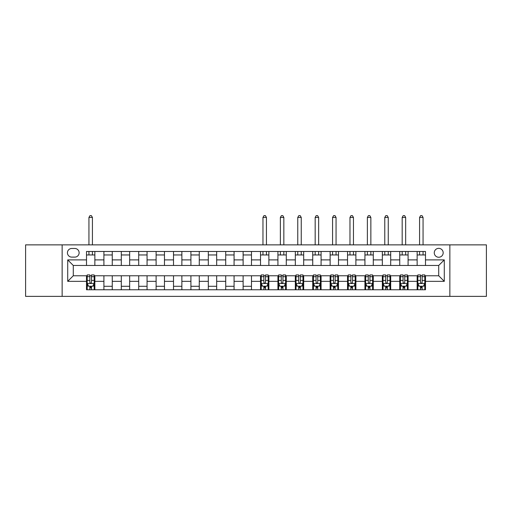 <?xml version="1.0" encoding="UTF-8"?>
<svg xmlns="http://www.w3.org/2000/svg" width="512" height="512" viewBox="0 0 512 512"><rect width="100%" height="100%" fill="white"/><g stroke="black" fill="none" stroke-linecap="round" stroke-linejoin="round"><path stroke-width="0.77" d="M438.72 248.346A4.454 4.454 0 0 0 434.266 252.8A4.454 4.454 0 0 0 438.72 257.254A4.454 4.454 0 0 0 443.174 252.8A4.454 4.454 0 0 0 438.72 248.346M449.856 296.371L486.4 296.371L486.4 244.864L449.856 244.864L449.856 296.371L62.144 296.371L62.144 244.864L25.6 244.864L25.6 296.371L62.144 296.371M71.75 257.114L74.81 257.114A4.314 4.314 0 0 0 79.13 252.8A4.314 4.314 0 0 0 74.81 248.48L71.75 248.48A4.314 4.314 0 0 0 67.437 252.8A4.314 4.314 0 0 0 71.75 257.114M449.856 244.864L62.144 244.864M86.509 281.338L67.712 281.338L67.712 259.898L86.509 259.898L86.509 265.466L73.28 265.466L73.28 275.77L86.509 275.77L86.509 289.76L425.491 289.76L425.491 275.77L438.72 275.77L438.72 265.466L425.491 265.466L425.491 259.898L444.288 259.898L444.288 281.338L425.491 281.338M425.491 259.898L425.491 251.475L86.509 251.475L86.509 259.898M417.139 251.475L417.139 265.466L425.491 265.466M417.139 265.466L86.509 265.466M86.509 275.77L87.2 275.77M89.85 275.77L91.52 275.77M94.163 275.77L94.861 275.77L94.861 289.76M261.222 275.77L94.861 275.77M263.866 275.77L265.536 275.77M268.179 275.77L268.877 275.77L268.877 289.76M278.624 275.77L268.877 275.77M281.267 275.77L282.938 275.77M285.581 275.77L286.278 275.77L286.278 289.76M296.026 275.77L286.278 275.77M298.669 275.77L300.339 275.77M302.982 275.77L303.68 275.77L303.68 289.76M313.427 275.77L303.68 275.77M316.07 275.77L317.741 275.77M320.384 275.77L321.082 275.77L321.082 289.76M330.829 275.77L321.082 275.77M333.472 275.77L335.142 275.77M337.786 275.77L338.483 275.77L338.483 289.76M348.23 275.77L338.483 275.77M350.874 275.77L352.544 275.77M355.187 275.77L355.885 275.77L355.885 289.76M365.632 275.77L355.885 275.77M368.275 275.77L369.946 275.77M372.595 275.77L373.286 275.77L373.286 289.76M383.034 275.77L373.286 275.77M385.677 275.77L387.347 275.77M389.997 275.77L390.688 275.77L390.688 289.76M400.435 275.77L390.688 275.77M403.078 275.77L404.749 275.77M407.398 275.77L408.09 275.77L408.09 289.76M417.837 275.77L408.09 275.77M420.48 275.77L422.15 275.77M424.8 275.77L425.491 275.77M94.861 251.475L94.861 265.466M86.509 254.957L94.861 254.957M86.509 286.278L87.2 286.278M89.85 286.278L91.52 286.278M94.163 286.278L94.861 286.278M103.91 275.77L103.91 289.76M103.91 251.475L103.91 265.466M112.262 251.475L112.262 265.466M103.91 254.957L112.262 254.957M112.262 275.77L112.262 289.76M103.91 286.278L112.262 286.278M121.312 275.77L121.312 289.76M129.664 275.77L129.664 289.76M121.312 286.278L129.664 286.278M121.312 251.475L121.312 265.466M129.664 251.475L129.664 265.466M121.312 254.957L129.664 254.957M138.714 275.77L138.714 289.76M147.066 275.77L147.066 289.76M138.714 286.278L147.066 286.278M138.714 251.475L138.714 265.466M147.066 251.475L147.066 265.466M138.714 254.957L147.066 254.957M156.115 275.77L156.115 289.76M164.467 275.77L164.467 289.76M156.115 286.278L164.467 286.278M156.115 251.475L156.115 265.466M164.467 251.475L164.467 265.466M156.115 254.957L164.467 254.957M173.517 275.77L173.517 289.76M181.869 275.77L181.869 289.76M173.517 286.278L181.869 286.278M173.517 251.475L173.517 265.466M181.869 251.475L181.869 265.466M173.517 254.957L181.869 254.957M190.918 275.77L190.918 289.76M199.27 275.77L199.27 289.76M190.918 286.278L199.27 286.278M190.918 251.475L190.918 265.466M199.27 251.475L199.27 265.466M190.918 254.957L199.27 254.957M208.32 275.77L208.32 289.76M216.672 275.77L216.672 289.76M208.32 286.278L216.672 286.278M208.32 251.475L208.32 265.466M216.672 251.475L216.672 265.466M208.32 254.957L216.672 254.957M225.722 275.77L225.722 289.76M234.074 275.77L234.074 289.76M225.722 286.278L234.074 286.278M225.722 251.475L225.722 265.466M234.074 251.475L234.074 265.466M225.722 254.957L234.074 254.957M243.123 275.77L243.123 289.76M251.475 275.77L251.475 289.76M243.123 286.278L251.475 286.278M243.123 251.475L243.123 265.466M251.475 251.475L251.475 265.466M243.123 254.957L251.475 254.957M260.525 275.77L260.525 289.76M260.525 286.278L261.222 286.278M263.866 286.278L265.536 286.278M268.179 286.278L268.877 286.278M260.525 251.475L260.525 265.466M268.877 251.475L268.877 265.466M260.525 254.957L268.877 254.957M277.926 275.77L277.926 289.76M277.926 286.278L278.624 286.278M281.267 286.278L282.938 286.278M285.581 286.278L286.278 286.278M277.926 251.475L277.926 265.466M286.278 251.475L286.278 265.466M277.926 254.957L286.278 254.957M295.328 275.77L295.328 289.76M295.328 286.278L296.026 286.278M298.669 286.278L300.339 286.278M302.982 286.278L303.68 286.278M295.328 251.475L295.328 265.466M303.68 251.475L303.68 265.466M295.328 254.957L303.68 254.957M312.73 275.77L312.73 289.76M312.73 286.278L313.427 286.278M316.07 286.278L317.741 286.278M320.384 286.278L321.082 286.278M312.73 251.475L312.73 265.466M321.082 251.475L321.082 265.466M312.73 254.957L321.082 254.957M330.131 275.77L330.131 289.76M330.131 286.278L330.829 286.278M333.472 286.278L335.142 286.278M337.786 286.278L338.483 286.278M330.131 251.475L330.131 265.466M338.483 251.475L338.483 265.466M330.131 254.957L338.483 254.957M347.533 275.77L347.533 289.76M347.533 286.278L348.23 286.278M350.874 286.278L352.544 286.278M355.187 286.278L355.885 286.278M347.533 251.475L347.533 265.466M355.885 251.475L355.885 265.466M347.533 254.957L355.885 254.957M364.934 275.77L364.934 289.76M364.934 286.278L365.632 286.278M368.275 286.278L369.946 286.278M372.595 286.278L373.286 286.278M364.934 251.475L364.934 265.466M373.286 251.475L373.286 265.466M364.934 254.957L373.286 254.957M382.336 275.77L382.336 289.76M382.336 286.278L383.034 286.278M385.677 286.278L387.347 286.278M389.997 286.278L390.688 286.278M382.336 251.475L382.336 265.466M390.688 251.475L390.688 265.466M382.336 254.957L390.688 254.957M399.738 275.77L399.738 289.76M399.738 286.278L400.435 286.278M403.078 286.278L404.749 286.278M407.398 286.278L408.09 286.278M399.738 251.475L399.738 265.466M408.09 251.475L408.09 265.466M399.738 254.957L408.09 254.957M417.139 275.77L417.139 289.76M417.139 286.278L417.837 286.278M420.48 286.278L422.15 286.278M424.8 286.278L425.491 286.278M417.139 254.957L425.491 254.957M73.28 265.466L67.712 259.898M73.28 275.77L67.712 281.338M444.288 259.898L438.72 265.466M444.288 281.338L438.72 275.77M89.85 287.949L91.52 287.949M87.2 276.678L89.85 276.678L89.85 274.931L87.2 274.931L87.2 283.424L88.595 286.208L92.768 286.208L94.163 283.424L94.163 274.931L91.52 274.931L91.52 276.678L94.163 276.678M94.163 283.424L94.163 289.76M87.2 283.424L87.2 289.76M91.52 286.208L91.52 289.76M89.85 289.76L89.85 286.208M89.85 276.678L89.85 282.381C90.406 283.456 90.963 283.456 91.52 282.381L91.52 276.678M92.422 254.957L92.422 251.475M92.422 244.864L92.422 217.44L88.941 217.44L88.941 244.864M88.941 254.957L88.941 251.475M88.941 217.44L89.984 215.629L91.379 215.629L92.422 217.44M263.866 287.949L265.536 287.949M261.222 276.678L263.866 276.678L263.866 274.931L261.222 274.931L261.222 283.424L262.611 286.208L266.79 286.208L268.179 283.424L268.179 274.931L265.536 274.931L265.536 276.678L268.179 276.678M268.179 283.424L268.179 289.76M261.222 283.424L261.222 289.76M265.536 286.208L265.536 289.76M263.866 289.76L263.866 286.208M263.866 276.678L263.866 282.381C264.422 283.456 264.979 283.456 265.536 282.381L265.536 276.678M266.438 254.957L266.438 251.475M266.438 244.864L266.438 217.44L262.963 217.44L262.963 244.864M262.963 254.957L262.963 251.475M262.963 217.44L264.006 215.629L265.395 215.629L266.438 217.44M281.267 287.949L282.938 287.949M278.624 276.678L281.267 276.678L281.267 274.931L278.624 274.931L278.624 283.424L280.013 286.208L284.192 286.208L285.581 283.424L285.581 274.931L282.938 274.931L282.938 276.678L285.581 276.678M285.581 283.424L285.581 289.76M278.624 283.424L278.624 289.76M282.938 286.208L282.938 289.76M281.267 289.76L281.267 286.208M281.267 276.678L281.267 282.381C281.824 283.456 282.381 283.456 282.938 282.381L282.938 276.678M283.84 254.957L283.84 251.475M283.84 244.864L283.84 217.44L280.365 217.44L280.365 244.864M280.365 254.957L280.365 251.475M280.365 217.44L281.408 215.629L282.797 215.629L283.84 217.44M298.669 287.949L300.339 287.949M296.026 276.678L298.669 276.678L298.669 274.931L296.026 274.931L296.026 283.424L297.414 286.208L301.594 286.208L302.982 283.424L302.982 274.931L300.339 274.931L300.339 276.678L302.982 276.678M302.982 283.424L302.982 289.76M296.026 283.424L296.026 289.76M300.339 286.208L300.339 289.76M298.669 289.76L298.669 286.208M298.669 276.678L298.669 282.381C299.226 283.456 299.782 283.456 300.339 282.381L300.339 276.678M301.242 254.957L301.242 251.475M301.242 244.864L301.242 217.44L297.766 217.44L297.766 244.864M297.766 254.957L297.766 251.475M297.766 217.44L298.81 215.629L300.198 215.629L301.242 217.44M316.07 287.949L317.741 287.949M313.427 276.678L316.07 276.678L316.07 274.931L313.427 274.931L313.427 283.424L314.816 286.208L318.995 286.208L320.384 283.424L320.384 274.931L317.741 274.931L317.741 276.678L320.384 276.678M320.384 283.424L320.384 289.76M313.427 283.424L313.427 289.76M317.741 286.208L317.741 289.76M316.07 289.76L316.07 286.208M316.07 276.678L316.07 282.381C316.627 283.456 317.184 283.456 317.741 282.381L317.741 276.678M318.65 254.957L318.65 251.475M318.65 244.864L318.65 217.44L315.168 217.44L315.168 244.864M315.168 254.957L315.168 251.475M315.168 217.44L316.211 215.629L317.6 215.629L318.65 217.44M333.472 287.949L335.142 287.949M330.829 276.678L333.472 276.678L333.472 274.931L330.829 274.931L330.829 283.424L332.218 286.208L336.397 286.208L337.786 283.424L337.786 274.931L335.142 274.931L335.142 276.678L337.786 276.678M337.786 283.424L337.786 289.76M330.829 283.424L330.829 289.76M335.142 286.208L335.142 289.76M333.472 289.76L333.472 286.208M333.472 276.678L333.472 282.381C334.029 283.456 334.586 283.456 335.142 282.381L335.142 276.678M336.051 254.957L336.051 251.475M336.051 244.864L336.051 217.44L332.57 217.44L332.57 244.864M332.57 254.957L332.57 251.475M332.57 217.44L333.613 215.629L335.002 215.629L336.051 217.44M350.874 287.949L352.544 287.949M348.23 276.678L350.874 276.678L350.874 274.931L348.23 274.931L348.23 283.424L349.619 286.208L353.798 286.208L355.187 283.424L355.187 274.931L352.544 274.931L352.544 276.678L355.187 276.678M355.187 283.424L355.187 289.76M348.23 283.424L348.23 289.76M352.544 286.208L352.544 289.76M350.874 289.76L350.874 286.208M350.874 276.678L350.874 282.381C351.43 283.456 351.987 283.456 352.544 282.381L352.544 276.678M353.453 254.957L353.453 251.475M353.453 244.864L353.453 217.44L349.971 217.44L349.971 244.864M349.971 254.957L349.971 251.475M349.971 217.44L351.014 215.629L352.403 215.629L353.453 217.44M368.275 287.949L369.946 287.949M365.632 276.678L368.275 276.678L368.275 274.931L365.632 274.931L365.632 283.424L367.021 286.208L371.2 286.208L372.595 283.424L372.595 274.931L369.946 274.931L369.946 276.678L372.595 276.678M372.595 283.424L372.595 289.76M365.632 283.424L365.632 289.76M369.946 286.208L369.946 289.76M368.275 289.76L368.275 286.208M368.275 276.678L368.275 282.381C368.832 283.456 369.389 283.456 369.946 282.381L369.946 276.678M370.854 254.957L370.854 251.475M370.854 244.864L370.854 217.44L367.373 217.44L367.373 244.864M367.373 254.957L367.373 251.475M367.373 217.44L368.416 215.629L369.805 215.629L370.854 217.44M385.677 287.949L387.347 287.949M383.034 276.678L385.677 276.678L385.677 274.931L383.034 274.931L383.034 283.424L384.422 286.208L388.602 286.208L389.997 283.424L389.997 274.931L387.347 274.931L387.347 276.678L389.997 276.678M389.997 283.424L389.997 289.76M383.034 283.424L383.034 289.76M387.347 286.208L387.347 289.76M385.677 289.76L385.677 286.208M385.677 276.678L385.677 282.381C386.234 283.456 386.79 283.456 387.347 282.381L387.347 276.678M388.256 254.957L388.256 251.475M388.256 244.864L388.256 217.44L384.774 217.44L384.774 244.864M384.774 254.957L384.774 251.475M384.774 217.44L385.818 215.629L387.213 215.629L388.256 217.44M403.078 287.949L404.749 287.949M400.435 276.678L403.078 276.678L403.078 274.931L400.435 274.931L400.435 283.424L401.824 286.208L406.003 286.208L407.398 283.424L407.398 274.931L404.749 274.931L404.749 276.678L407.398 276.678M407.398 283.424L407.398 289.76M400.435 283.424L400.435 289.76M404.749 286.208L404.749 289.76M403.078 289.76L403.078 286.208M403.078 276.678L403.078 282.381C403.635 283.456 404.192 283.456 404.749 282.381L404.749 276.678M405.658 254.957L405.658 251.475M405.658 244.864L405.658 217.44L402.176 217.44L402.176 244.864M402.176 254.957L402.176 251.475M402.176 217.44L403.219 215.629L404.614 215.629L405.658 217.44M420.48 287.949L422.15 287.949M417.837 276.678L420.48 276.678L420.48 274.931L417.837 274.931L417.837 283.424L419.232 286.208L423.405 286.208L424.8 283.424L424.8 274.931L422.15 274.931L422.15 276.678L424.8 276.678M424.8 283.424L424.8 289.76M417.837 283.424L417.837 289.76M422.15 286.208L422.15 289.76M420.48 289.76L420.48 286.208M420.48 276.678L420.48 282.381C421.037 283.456 421.594 283.456 422.15 282.381L422.15 276.678M423.059 254.957L423.059 251.475M423.059 244.864L423.059 217.44L419.578 217.44L419.578 244.864M419.578 254.957L419.578 251.475M419.578 217.44L420.621 215.629L422.016 215.629L423.059 217.44M103.91 281.338L94.861 281.338M103.91 259.898L94.861 259.898M121.312 259.898L112.262 259.898M121.312 281.338L112.262 281.338M138.714 259.898L129.664 259.898M138.714 281.338L129.664 281.338M156.115 259.898L147.066 259.898M156.115 281.338L147.066 281.338M173.517 259.898L164.467 259.898M173.517 281.338L164.467 281.338M190.918 259.898L181.869 259.898M190.918 281.338L181.869 281.338M208.32 259.898L199.27 259.898M208.32 281.338L199.27 281.338M225.722 259.898L216.672 259.898M225.722 281.338L216.672 281.338M243.123 259.898L234.074 259.898M243.123 281.338L234.074 281.338M260.525 259.898L251.475 259.898M260.525 281.338L251.475 281.338M277.926 259.898L268.877 259.898M277.926 281.338L268.877 281.338M295.328 259.898L286.278 259.898M295.328 281.338L286.278 281.338M312.73 259.898L303.68 259.898M312.73 281.338L303.68 281.338M330.131 259.898L321.082 259.898M330.131 281.338L321.082 281.338M347.533 259.898L338.483 259.898M347.533 281.338L338.483 281.338M364.934 259.898L355.885 259.898M364.934 281.338L355.885 281.338M382.336 259.898L373.286 259.898M382.336 281.338L373.286 281.338M399.738 259.898L390.688 259.898M399.738 281.338L390.688 281.338M417.139 259.898L408.09 259.898M417.139 281.338L408.09 281.338M87.238 283.494L94.131 283.494M94.163 286.042L92.858 286.042M88.512 286.042L87.2 286.042M91.52 280.41L94.163 280.41M87.2 280.41L89.85 280.41M89.85 287.066L91.52 287.066M261.254 283.494L268.147 283.494M268.179 286.042L266.874 286.042M262.528 286.042L261.222 286.042M265.536 280.41L268.179 280.41M261.222 280.41L263.866 280.41M263.866 287.066L265.536 287.066M278.656 283.494L285.549 283.494M285.581 286.042L284.275 286.042M279.93 286.042L278.624 286.042M282.938 280.41L285.581 280.41M278.624 280.41L281.267 280.41M281.267 287.066L282.938 287.066M296.058 283.494L302.95 283.494M302.982 286.042L301.677 286.042M297.331 286.042L296.026 286.042M300.339 280.41L302.982 280.41M296.026 280.41L298.669 280.41M298.669 287.066L300.339 287.066M313.459 283.494L320.352 283.494M320.384 286.042L319.078 286.042M314.733 286.042L313.427 286.042M317.741 280.41L320.384 280.41M313.427 280.41L316.07 280.41M316.07 287.066L317.741 287.066M330.861 283.494L337.754 283.494M337.786 286.042L336.48 286.042M332.134 286.042L330.829 286.042M335.142 280.41L337.786 280.41M330.829 280.41L333.472 280.41M333.472 287.066L335.142 287.066M348.262 283.494L355.155 283.494M355.187 286.042L353.882 286.042M349.536 286.042L348.23 286.042M352.544 280.41L355.187 280.41M348.23 280.41L350.874 280.41M350.874 287.066L352.544 287.066M365.664 283.494L372.557 283.494M372.595 286.042L371.283 286.042M366.938 286.042L365.632 286.042M369.946 280.41L372.595 280.41M365.632 280.41L368.275 280.41M368.275 287.066L369.946 287.066M383.066 283.494L389.958 283.494M389.997 286.042L388.685 286.042M384.339 286.042L383.034 286.042M387.347 280.41L389.997 280.41M383.034 280.41L385.677 280.41M385.677 287.066L387.347 287.066M400.467 283.494L407.36 283.494M407.398 286.042L406.086 286.042M401.741 286.042L400.435 286.042M404.749 280.41L407.398 280.41M400.435 280.41L403.078 280.41M403.078 287.066L404.749 287.066M417.869 283.494L424.762 283.494M424.8 286.042L423.488 286.042M419.142 286.042L417.837 286.042M422.15 280.41L424.8 280.41M417.837 280.41L420.48 280.41M420.48 287.066L422.15 287.066"/></g></svg>
